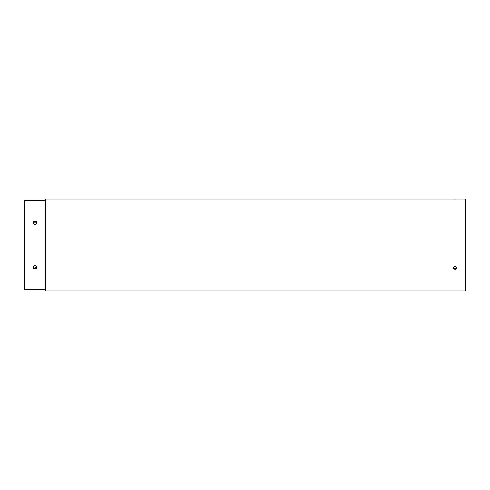 <?xml version="1.0" encoding="UTF-8"?>
<svg xmlns="http://www.w3.org/2000/svg" width="490" height="490" viewBox="0 0 490 490"><rect width="100%" height="100%" fill="white"/><g stroke="black" fill="none" stroke-linecap="round" stroke-linejoin="round"><path stroke-width="0.73" d="M45.503 200.667L24.5 200.667L24.5 289.333L45.503 289.333M34.998 289.29L33.492 289.314M33.093 223.097L34.998 221.707L36.909 223.097M34.625 268.263L36.891 266.983M35.378 221.737L33.112 223.017M35.739 265.605L36.909 266.903L34.998 268.293L33.093 266.903M34.998 221.18C36.174 221.272 36.817 221.823 36.934 222.834C35.641 225.014 34.355 225.014 33.069 222.834C33.179 221.829 33.822 221.278 34.998 221.18M34.625 265.507L33.541 266.058M33.216 266.523L33.106 266.842M35.378 224.494L36.456 223.942M36.787 223.477L36.897 223.158M33.755 224.126L34.257 224.396M34.998 268.82C33.828 268.728 33.185 268.177 33.069 267.166C34.355 264.986 35.641 264.986 36.934 267.166C36.817 268.171 36.174 268.722 34.998 268.82M34.998 200.71L36.511 200.686M456.68 198.989L465.5 198.989L465.5 291.011L45.503 291.011L45.503 198.989L456.637 198.989M455.333 199.02L454.022 199.007M455.002 269.445L456.68 268.006C455.559 266.113 454.438 266.113 453.317 268.006L455.002 269.445M455.326 266.566L456.27 267.044M456.551 267.448L455.002 268.814L453.36 267.687L453.814 266.97M453.918 266.885L454.359 266.646M453.783 268.373C455.051 269.108 456 268.881 456.637 267.687"/></g></svg>

